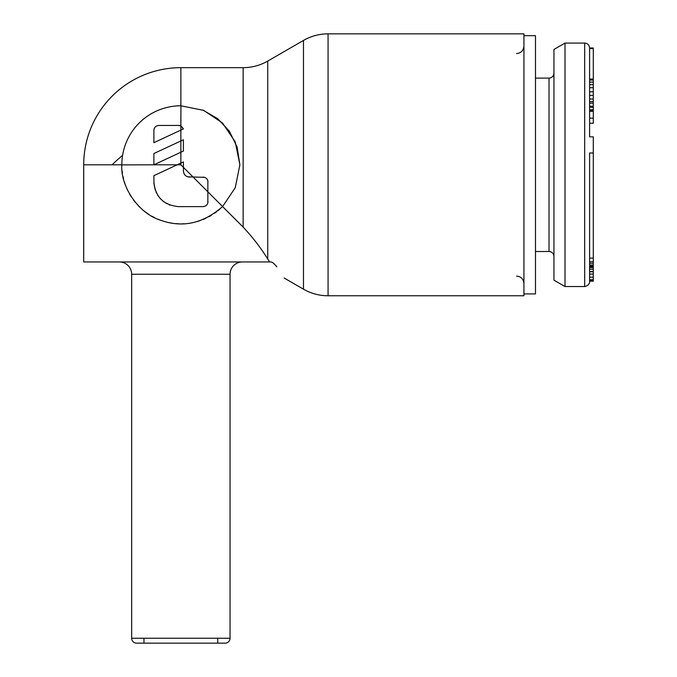 <?xml version="1.0" encoding="UTF-8"?>
<svg xmlns="http://www.w3.org/2000/svg" width="677" height="677" viewBox="0 0 677 677"><rect width="100%" height="100%" fill="white"/><g stroke="black" fill="none" stroke-linecap="round" stroke-linejoin="round"><path stroke-width="1.02" d="M523.93 293.928L535.49 293.928L535.49 35.695L523.93 35.695M593.289 152.977L593.289 258.115L589.599 258.115L589.599 281.175L589.599 152.977L593.289 152.977L593.289 136.839L589.599 136.839L589.599 118.145L593.289 118.145L593.289 123.273L589.599 123.273M589.599 79.031L593.289 79.031L593.289 118.145M565.007 43.074L553.938 49.463L553.938 280.16L565.007 286.549L565.007 43.074L584.683 43.074C587.636 43.336 589.278 44.978 589.599 47.991L589.599 48.592L593.289 48.592L593.289 79.031M589.599 136.839L589.599 48.592M589.599 47.991L593.289 47.991L593.289 48.592M589.599 103.116L593.289 103.124L589.599 103.116M593.289 109.792L589.599 109.792L589.599 110.816L593.289 110.816M589.599 246.58L589.599 251.167M593.289 258.115L593.289 281.167L589.599 281.167M589.599 271.799L593.289 271.799M589.599 271.502L593.289 271.502M589.599 269.234L593.289 269.234M589.599 267.55L593.289 267.55M589.599 266.603L593.289 266.603M589.599 266.146L593.289 266.146M589.599 265.045L593.289 265.045M589.599 263.285L593.289 263.285M589.599 280.794L593.289 280.794M589.599 279.686L593.289 279.686M589.599 277.198L593.289 277.198M589.599 274.058L593.289 274.058M589.599 101.575L593.289 101.575M589.599 99.011L593.289 99.011M589.599 95.415L593.289 95.415M589.599 91.827L593.289 91.827M589.599 87.731L593.289 87.731M589.599 84.659L593.289 84.659M589.599 82.103L593.289 82.103M589.599 80.055L593.289 80.055M589.599 111.341L593.289 111.341M589.599 107.228L593.289 107.228M589.599 106.221L593.289 106.221M589.599 103.149L593.289 103.149M284.145 278.019L303.474 289.181A49.184 49.184 0 0 0 328.066 295.773L523.93 295.773L523.93 33.85L328.066 33.85A49.184 49.184 0 0 0 303.474 40.442L267.737 61.074A49.184 49.184 0 0 1 243.136 67.666L180.861 67.666A97.141 97.141 0 0 0 83.711 164.807L83.711 261.957L269.641 261.957L267.737 258.995L267.737 61.074M217.749 638.233L217.749 643.15L225.128 643.15L136.585 643.15A4.917 4.917 -90 0 1 131.668 638.233L131.668 274.253L230.045 274.253A12.296 12.296 0 0 1 242.341 261.957M136.585 643.15L217.749 643.15L143.964 643.15L143.964 638.233M230.045 274.253L230.045 638.233A4.917 4.917 -90 0 1 225.128 643.15M119.372 261.957A12.296 12.296 0 0 1 131.668 274.253M276.825 266.873C286.422 281.522 286.422 281.522 276.825 266.873C274.067 263.37 271.942 261.728 270.445 261.957L269.641 261.957M184.136 173.862L183.433 171.56L183.399 161.905L177.171 164.807L180.861 164.807L222.589 206.544L235.241 187.741L239.878 164.807L235.266 187.681L222.589 206.544C203.151 223.562 182.435 228.115 160.457 220.194C137.177 212.883 120.227 184.88 121.835 164.807A59.026 59.026 0 0 1 180.861 105.79L203.659 110.368L222.488 122.969L235.232 141.857L239.878 164.807L237.145 147.07L229.266 131.059L217.715 118.72L202.626 109.945M222.572 206.561L243.136 227.091C252.453 237.018 260.653 247.655 267.737 258.995M83.711 164.807L112.162 164.807A97.141 39.655 -26.6 0 1 122.596 155.363M121.835 164.9A59.026 59.026 0 0 1 121.835 164.883L153.891 164.807L180.861 152.232L180.861 140.96L153.891 153.527L153.891 164.807L177.171 164.807L153.891 175.665L153.95 183.738L155.236 190.034M219.771 209.193L217.926 210.742M216.555 211.816L214.719 213.153M211.326 215.362L208.897 216.75M205.757 218.324L203.142 219.466M199.681 220.753L196.846 221.624M183.712 223.765L182.511 223.808M178.677 223.791L176.012 223.63M172.449 223.232L169.842 222.801M166.424 222.039L163.656 221.269M160.424 220.186L157.58 219.052M154.449 217.596L151.978 216.285M148.559 214.211L146.198 212.586M139.995 207.399L138.421 205.833M135.349 202.398L133.454 199.969M131.152 196.635L129.612 194.096M127.868 190.804L126.607 188.071M125.262 184.643L124.416 182.088M123.561 178.973L122.952 176.248M122.419 173.109L122.156 170.993M180.861 105.79L180.861 67.666M187.766 176.841L204.589 177.349M207.052 179.117L207.34 179.574M207.568 180.014L207.754 180.497M207.864 180.877L207.847 202.905M183.095 128.148L183.399 128.918L153.891 142.678L153.891 130.382C154.246 127.31 155.888 125.668 158.807 125.457L178.711 125.457L180.861 125.956L180.945 105.79M181.284 126.184L181.868 126.607M180.861 140.96L183.399 139.767L180.861 140.96L180.861 125.956L183.399 128.918L181.309 129.891M203.075 177.103C206.053 177.382 207.695 179.024 208 182.028M183.399 139.767L183.399 151.047L180.861 152.232L180.861 164.807M169.961 205.097L169.106 204.759M166.762 203.642L165.95 203.185M163.758 201.721L162.362 200.595M160.957 199.275L159.823 198.048M158.274 196.034L157.707 195.188M156.489 193.021L156.048 192.107M207.771 203.176L207.5 203.845M207.365 204.107L206.993 204.674M206.02 205.647L205.571 205.935M184.423 174.353L184.796 174.861M185.202 175.301L185.659 175.715M208 201.704C207.754 204.64 206.113 206.282 203.075 206.62L178.483 206.62C163.529 205.097 155.338 196.897 153.891 182.028M183.399 170.959C183.772 174.691 185.82 176.739 189.552 177.103M153.891 130.382L154.001 129.349M154.144 128.816L154.314 128.393M157.817 125.558L158.807 125.457M178.711 125.457L179.261 125.49M180.861 121.648L180.861 117.874M535.49 251.497L549.022 251.497L549.022 78.117C551.975 77.855 553.617 76.213 553.938 73.201M565.007 286.549L584.683 286.549L584.683 43.074M230.045 638.233L131.668 638.233M112.162 164.807L121.835 164.807M243.136 227.091L243.136 67.666M303.474 289.181L303.474 40.442M328.066 33.85L328.066 295.773M516.559 276.098C520.994 276.487 523.456 278.949 523.93 283.468M516.559 53.525C520.994 53.128 523.456 50.665 523.93 46.146M549.022 251.497C551.975 251.768 553.617 253.401 553.938 256.422M584.683 286.549C590.479 285.296 589.667 280.574 589.599 281.632M535.49 78.117L549.022 78.117M593.289 261.728L589.599 261.728"/></g></svg>
